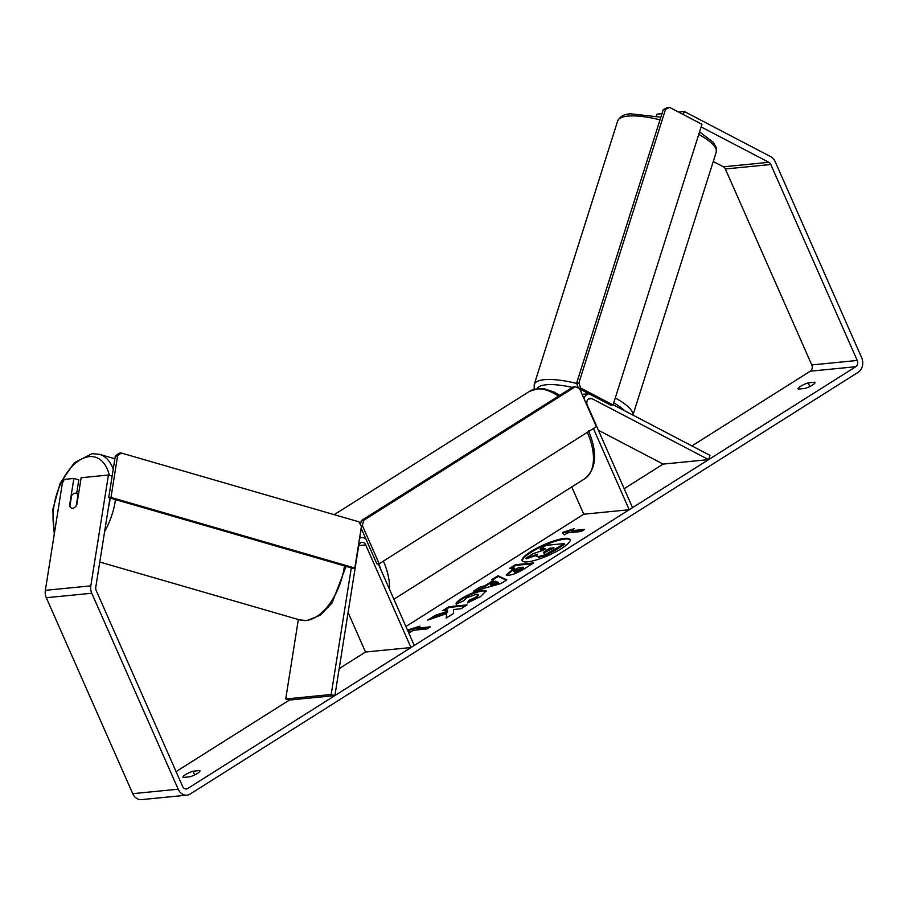 <?xml version="1.0" encoding="UTF-8"?>
<svg xmlns="http://www.w3.org/2000/svg" width="907" height="907" viewBox="0 0 907 907"><rect width="100%" height="100%" fill="white"/><g stroke="black" fill="none" stroke-linecap="round" stroke-linejoin="round"><path stroke-width="1.36" d="M598.405 430.258L663.153 464.089L708.616 459.622L591.931 398.649A4.66 3.775 84.4 0 0 590.128 398.286A4.66 3.775 84.4 0 0 587.271 405.01L632.542 507.659L629.231 509.745L593.405 428.512M588.926 393.763A9.331 7.551 84.4 0 0 583.859 398.298M571.75 486.946L583.768 514.212L629.231 509.745M708.616 459.622L709.966 455.348L613.132 404.749M298.346 619.526L285.716 698.968L289.435 700.045L334.898 695.578L358.673 545.923A4.66 3.775 -95.6 0 1 361.938 542.352A4.66 3.775 -95.6 0 1 365.702 544.914L410.973 647.553L414.272 645.455L378.276 563.848M359.546 538.225A9.331 7.551 -95.6 0 1 361.474 537.715A9.331 7.551 -95.6 0 1 365.872 538.917M348.095 612.542L365.498 652.02L410.973 647.553M285.716 698.968L331.18 694.501L351.304 567.884M334.898 695.578L331.18 694.501M75.111 493.181A7.778 4.342 106.1 0 1 76.075 493.261A7.778 4.342 106.1 0 1 77.945 495.029L76.233 505.811A7.778 4.342 106.1 0 1 72.707 508.283A7.778 4.342 106.1 0 1 71.744 508.192A7.778 4.342 106.1 0 1 69.873 506.435L71.585 495.653A7.778 4.342 106.1 0 1 75.111 493.181M561.433 548.61A26.212 5.793 -23.8 0 0 570.084 539.54A26.212 5.793 -23.8 0 0 555.299 540.459A26.212 5.793 -23.8 0 0 530.765 551.626A26.212 5.793 -23.8 0 0 522.115 560.696A26.212 5.793 -23.8 0 0 536.887 559.766A26.212 5.793 -23.8 0 0 561.433 548.61M570.186 539.903A26.212 5.793 -23.8 0 0 554.869 541.388A26.212 5.793 -23.8 0 0 531.071 552.318A26.212 5.793 -23.8 0 0 522.319 561.014M189.846 776.823A7.778 1.723 -23.8 0 0 197.375 773.433A7.778 1.723 -23.8 0 0 199.937 770.746A7.778 1.723 -23.8 0 0 199.767 770.553L193.078 771.211A7.778 1.723 -23.8 0 0 185.958 774.351A7.778 1.723 -23.8 0 0 182.987 777.288A7.778 1.723 -23.8 0 0 183.157 777.48L189.846 776.823M812.491 385.067A7.778 1.723 156.2 0 1 804.962 388.457L798.273 389.114A7.778 1.723 156.2 0 1 798.103 388.922A7.778 1.723 156.2 0 1 801.074 385.985A7.778 1.723 156.2 0 1 808.194 382.845L814.883 382.187A7.778 1.723 156.2 0 1 815.053 382.38A7.778 1.723 156.2 0 1 812.491 385.067M446.697 613.631L446.165 618.132L453.409 613.551L453.625 609.493L461.005 608.767L467.116 604.901L448.931 606.692L442.82 610.547L447.525 610.094L447.332 611.295L435.043 615.468L427.696 620.093L446.697 613.631L446.584 617.871M484.757 585.786L493.306 580.401L491.628 579.732L497.932 575.752L506.809 579.856L500.959 583.552L473.431 591.228L479.939 587.112L484.757 585.786L485.064 586.489L493.612 581.092L493.306 580.401M701.122 126.923L768.864 162.319A4.66 3.775 -95.6 0 1 770.814 164.507L857.24 360.464A4.66 3.775 -95.6 0 1 855.766 366.711L187.738 788.489A4.66 3.775 -95.6 0 1 186.366 788.965A4.66 3.775 -95.6 0 1 182.602 786.414L96.176 590.457A4.66 3.775 -95.6 0 1 95.768 587.294L109.962 497.988M713.265 161.503L723.401 166.797A4.66 3.775 -95.6 0 1 725.351 168.974L811.776 364.931A4.66 3.775 -95.6 0 1 810.302 371.19L691.928 445.927M663.153 464.089L624.186 488.692M583.768 514.212L405.917 626.499M365.498 652.02L339.173 668.64M289.435 700.045L176.071 771.619M410.077 632.36L407.946 629.923L419.998 626.091L416.687 628.177L430.326 626.839L427.027 628.925L413.388 630.274L410.077 632.36M571.025 530.742L574.324 528.656L562.283 532.488L564.403 534.915L567.714 532.828L581.353 531.491L584.664 529.405L571.025 530.742L571.331 531.434L583.303 530.255M508.623 575.299L506.208 574.879L514.518 568.054L509.326 568.564L515.437 564.698L533.622 562.918L524.178 568.882C518.214 572.578 513.033 574.721 508.623 575.299M456.221 604.085C455.529 603.166 457.411 601.239 461.878 598.325C469.236 593.904 476.164 591.194 482.66 590.219L486.118 590.911L480.54 596.625L467.4 602.906L469.055 600.287L476.005 597.033L478.352 594.55L476.413 594.187L466.289 597.985L463.522 600.91L456.221 604.085M678.515 112.037L684.263 111.482L770.667 156.628A10.884 8.798 -95.6 0 1 775.224 161.729L861.65 357.687A10.884 8.798 -95.6 0 1 858.215 372.267L190.187 794.033A10.884 8.798 -95.6 0 1 186.967 795.156A10.884 8.798 -95.6 0 1 178.191 789.203L91.766 593.246A10.884 8.798 -95.6 0 1 90.813 585.865L108.421 475.041L81.142 477.728L76.823 504.904A7.778 4.342 106.1 0 1 71.744 508.192A7.778 4.342 106.1 0 1 69.556 505.618L73.875 478.442L64.272 479.384L62.356 483.284L45.35 590.332L90.813 585.865M112.139 476.118L108.421 475.041M76.664 493.431L78.818 479.871L73.875 478.442M656.351 116.153L656.985 114.157L661.963 113.67M684.263 111.482L683.288 114.543M186.967 795.156L141.503 799.623A10.884 8.798 -95.6 0 1 132.728 793.67L46.302 597.713A10.884 8.798 -95.6 0 1 45.35 590.332M808.194 382.845L809.826 386.541M193.078 771.211L194.71 774.907M538.633 556.535L536.366 556.138L537.534 554.222L525.913 558.168L532.976 553.712L542.953 550.356L545.629 548.667L540.107 549.2L546.241 545.334L564.46 543.542L544.835 554.88L538.633 556.535L538.894 557.238L536.366 556.138M564.46 543.542L564.766 544.245L554.313 550.832L545.141 555.572L544.835 554.88M545.141 555.572L538.939 557.227M544.279 549.517L540.413 549.903L540.107 549.2M536.525 555.356L526.219 558.871L525.913 558.168M408.49 630.546L417.481 627.689M428.977 627.701L416.993 628.88L416.687 628.177M571.807 530.244L562.816 533.101M495.324 581.194L490.415 584.301L497.988 582.26L495.324 581.194M497.988 582.26L498.294 582.952L490.721 584.992L490.415 584.301M492.49 580.072L498.238 576.444L497.932 575.752M498.238 576.444L506.299 580.174M475.937 590.525L480.245 587.815L479.939 587.112M480.245 587.815L485.064 586.489M514.496 571.455L523.282 567.192L518.475 567.657L515.573 569.494C513.396 570.911 513.022 571.569 514.439 571.467L514.802 572.158L520.72 569.687L523.588 567.884L523.282 567.192M514.745 572.158L513.611 571.308L514.802 572.158M506.503 575.163L514.825 568.746L514.518 568.054M510.992 568.394L515.743 565.401L515.437 564.698M515.743 565.401L532.262 563.769M447.525 610.094L447.639 611.998L435.349 616.159L430.746 619.062M435.349 616.159L435.043 615.468M447.639 611.998L447.332 611.295M465.756 605.763L449.237 607.384L444.487 610.388M449.237 607.384L448.931 606.692M456.527 604.776C455.836 603.858 457.718 601.942 462.185 599.017C469.543 594.595 476.47 591.897 482.966 590.911L486.186 591.296M468.363 602.554L469.055 600.287M469.361 600.978L476.311 597.724L478.658 595.253L478.352 594.55M544.427 552.68L553.962 547.839L549.585 548.27L545.549 550.821C543.474 552.17 543.1 552.782 544.427 552.68L543.656 552.544M552.601 548.701L549.891 548.962L545.855 551.513C543.781 552.862 543.406 553.485 544.733 553.372M549.891 548.962L549.585 548.27M613.064 404.964L701.961 124.293L669.581 107.377L665.511 109.396L578.881 382.947L580.695 388.049L613.064 404.964L610.796 405.191L579.743 388.967M665.511 109.396L663.244 109.622L667.314 107.604L669.581 107.377M663.244 109.622L576.603 383.173L578.881 382.947M580.695 388.049L578.87 388.23M578.326 388.003L576.603 383.173M379.194 563.757L596.364 426.641L579.539 388.502L575.253 386.767L363.605 520.403L362.381 525.607L379.194 563.757L376.927 563.973L361.145 528.191M575.253 386.767L572.986 386.994L361.326 520.629L363.605 520.403M362.381 525.607L361.009 525.743M360.396 524.586L361.326 520.629M121.289 453.012L358.923 521.82L361.417 526.491L354.818 568.009L352.54 568.236L108.715 497.637L115.314 456.108L117.593 455.892L121.289 453.012L119.01 453.228L115.314 456.108M354.818 568.009L110.994 497.41L108.715 497.637M110.994 497.41L117.593 455.892M588.416 399.001L591.931 398.649M358.741 545.595L365.702 544.914M104.656 531.343A51.688 28.911 -73.9 0 0 115.495 499.598M113.25 469.157A51.688 28.911 -73.9 0 0 99.43 454.305L92.049 453.659L74.34 462.717L60.157 483.272L52.776 509.53L54.261 534.223M54.703 531.491A47.799 26.734 106.1 0 1 60.678 483.805A47.799 26.734 106.1 0 1 89.34 456.629A47.799 26.734 106.1 0 1 109.384 475.325M110.235 498.068A47.799 26.734 106.1 0 1 108.443 507.489M344.467 565.9A51.688 28.911 106.1 0 1 306.044 620.467A51.688 28.911 106.1 0 1 299.65 619.9L99.781 562.023M810.302 371.19L855.766 366.711M184.915 788.761L187.738 788.489M811.776 364.931L857.24 360.464M725.351 168.974L770.814 164.507M723.401 166.797L768.864 162.319M132.728 793.67L178.191 789.203M46.302 597.713L91.766 593.246M538.894 557.238L538.588 556.535M554.313 550.832L554.007 550.141M520.72 569.687L520.414 568.995M511.809 570.65L511.503 569.959M462.185 599.017L461.878 598.325M482.966 590.911L482.66 590.219M483.012 590.911L482.705 590.219M476.311 597.724L476.005 597.033M545.855 551.513L545.549 550.821M660.001 119.837A51.688 14.217 -162.4 0 0 627.803 116.107A51.688 14.217 -162.4 0 0 617.667 120.96C621.703 113.42 628.823 114.259 630.365 113.783L660.852 117.173M534.2 389.284L534.2 384.534A51.688 14.217 17.6 0 1 544.325 379.682A51.688 14.217 17.6 0 1 576.705 383.457M572.351 387.391A47.799 13.152 -162.4 0 0 546.139 384.783A47.799 13.152 -162.4 0 0 537.012 388.695M615.275 398.003A51.688 14.217 17.6 0 1 632.893 415.077M632.939 415.1L716.213 152.172A51.688 14.217 -162.4 0 0 698.753 134.429M624.64 410.758A47.799 13.152 -162.4 0 0 613.744 402.833M580.831 389.534A47.799 13.152 -162.4 0 0 579.879 389.262M558.474 396.155A51.688 28.151 -122.3 0 0 529.427 391.416L538.225 388.57L544.767 388.933L553.928 392.017L559.755 395.339M360.884 529.858A51.688 28.151 57.7 0 1 362.539 531.366M361.315 537.726A47.799 26.031 -122.3 0 0 359.852 536.286M381.121 570.288A47.799 26.031 -122.3 0 0 378.695 563.803M383.4 561.104A51.688 28.151 57.7 0 1 389.477 589.221M393.887 599.244L584.607 478.828A51.688 28.151 -122.3 0 0 587.339 432.344M582.135 394.386L588.858 393.729M359.603 537.896L361.474 537.715M346.077 566.365L332.03 602.996L320.228 615.218L307.02 620.558L299.65 619.9M114.894 458.783L99.43 454.305M78.558 493.986L76.075 493.261M534.2 384.534L617.667 120.96M699.546 131.912L713.299 142.308L716.303 147.728L716.213 152.172M334.218 514.666L529.427 391.416M588.541 430.802C597.758 453.069 596.455 469.078 584.607 478.828"/></g></svg>
